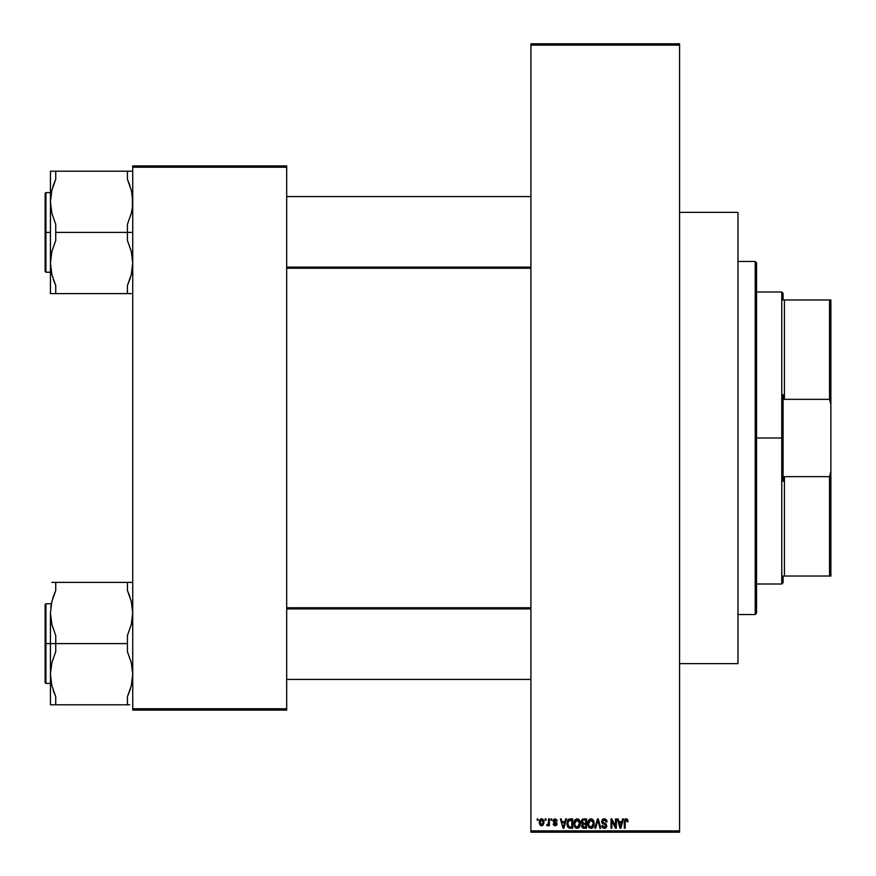 <?xml version="1.0" encoding="UTF-8"?>
<svg xmlns="http://www.w3.org/2000/svg" width="876" height="876" viewBox="0 0 876 876"><rect width="100%" height="100%" fill="white"/><g stroke="black" fill="none" stroke-linecap="round" stroke-linejoin="round"><path stroke-width="1.31" d="M679.568 663.636L737.964 663.636L737.964 212.364L679.568 212.364L737.964 212.364L737.964 663.636L679.568 663.636M530.911 45.125L530.911 830.875L679.568 830.875L679.568 45.125L530.911 45.125L530.911 43.8L679.568 43.8L679.568 45.125L679.568 43.8L530.911 43.8L530.911 832.2L679.568 832.2L679.568 45.125L530.911 45.125M545.146 820.254L545.146 818.929L545.989 818.929L545.989 820.254L545.146 820.254L545.989 820.254L545.989 818.929L545.146 818.929L545.989 818.929L545.989 820.254L545.146 820.254L545.146 818.929L545.146 820.254M548.529 824.601L547.522 825.805L548.529 824.601L547.522 825.805L546.712 825.444L546.952 824.48L548.31 823.987L548.529 818.929L549.372 818.929L549.372 825.685L548.529 825.685L548.529 824.601L547.719 825.772L546.712 825.444L546.952 824.48L546.712 825.444L547.522 825.805L548.529 824.601L548.529 825.685L549.372 825.685L549.372 818.929L548.529 818.929L549.372 818.929L549.372 825.685L548.529 825.685M550.938 820.254L550.938 818.929L551.781 818.929L551.781 820.254L550.938 820.254L551.781 820.254L551.781 818.929L550.938 818.929L551.781 818.929L551.781 820.254L550.938 820.254L550.938 818.929L550.938 820.254M553.271 824.13L554.081 823.758L555.154 824.842L556.227 824.207L553.216 821.765L553.402 819.772L554.738 818.841L556.939 819.936L557.213 820.976L555.099 819.772L553.96 820.987L556.468 822.455L557.059 824.261L555.384 825.794L553.391 824.623L553.227 823.878L554.081 823.758L553.227 823.878L555.187 825.805L557.092 823.878L554.169 821.436L555.099 819.772L557.213 820.976L555.154 818.808L553.106 820.987L556.249 824.02L555.154 824.842L554.114 823.966M565.622 818.929L564.889 821.699L565.622 818.929L566.509 818.929L563.936 828.214L563.049 828.214L560.355 818.929L561.231 818.929L561.965 821.699L564.889 821.699L561.965 821.699L561.231 818.929L560.355 818.929L563.049 828.214L563.936 828.214L566.509 818.929L565.622 818.929L566.509 818.929L563.936 828.214L563.049 828.214L560.355 818.929L561.231 818.929M577.853 818.896L579.693 820.505L580.383 823.451L579.726 826.626L577.93 828.225L575.948 828.072L574.547 826.67L574.043 821.83L575.16 819.651L577.12 818.808L574.7 820.232L573.868 823.56L577.12 828.335L580.383 823.451L579.551 820.264L577.12 818.808L574.919 819.925M591.366 818.83L593.424 820.264L594.257 823.451L593.6 826.626L591.399 828.313L589.22 827.678L588.059 825.827L588.464 820.418L590.993 818.808L588.584 820.232L587.741 823.56L590.993 828.335L594.257 823.451L593.424 820.264L590.993 818.808L589.614 819.18M624.303 821.655L625.705 818.874L627.282 819.169L627.95 820.549L628.037 821.699L627.194 821.819L626.614 820.013L625.267 820.593L625.146 828.214L624.303 828.214L624.303 821.907L624.303 828.214L625.146 828.214L625.267 820.593L626.176 819.892L627.194 821.819L628.037 821.699L627.534 819.465L626.22 818.808L624.303 821.907L624.303 828.214L625.146 828.214M622.573 818.929L621.84 821.699L622.573 818.929L623.46 818.929L620.887 828.214L620 828.214L617.306 818.929L618.182 818.929L618.916 821.699L621.84 821.699L618.916 821.699L618.182 818.929L617.306 818.929L620 828.214L620.887 828.214L623.46 818.929L622.573 818.929L623.46 818.929L620.887 828.214L620 828.214L617.306 818.929L618.182 818.929M615.489 818.929L615.489 826.364L615.489 818.929L616.343 818.929L616.343 828.214L615.434 828.214L611.875 820.768L611.875 828.214L611.032 828.214L611.032 818.929L611.93 818.929L615.489 826.364L611.93 818.929L611.032 818.929L611.032 828.214L611.875 828.214L611.875 820.768L615.434 828.214L616.343 828.214L616.343 818.929L615.489 818.929L616.343 818.929L616.343 828.214L615.434 828.214M601.878 825.827L602.699 825.444L604.024 827.229L605.853 826.364L605.634 824.743L602.6 823.539L601.681 822.17L602.02 819.98L603.98 818.819L606.334 819.739L607.046 821.94L606.203 822.06L605.655 820.527L604.177 819.892L602.732 820.549L602.622 822.214L606.028 823.922L606.772 826.287L604.648 828.335L602.907 827.897L602.02 826.605L601.856 825.564L602.699 825.444L601.856 825.564L604.396 828.335L606.805 825.794L602.458 821.48L604.177 819.892L606.203 822.06L607.046 821.94L604.254 818.808L601.615 821.502L602.896 823.714L605.699 824.82L605.962 825.761L604.374 827.251L602.743 825.783M597.76 820.746L595.702 828.214L594.815 828.214L597.476 818.929L598.297 818.929L600.805 828.214L599.929 828.214L597.936 820.013L595.702 828.214L594.815 828.214L595.702 828.214L597.936 820.013L599.929 828.214L600.805 828.214L598.297 818.929L597.476 818.929L598.297 818.929L600.805 828.214L599.929 828.214L598.275 821.48M583.92 818.929L581.346 821.655L582.496 823.933L581.587 825.882L583.909 828.214L581.741 826.802L582.496 823.933L581.401 822.323L581.686 820.1L582.858 819.06L586.537 818.929L586.537 828.214L583.909 828.214L586.537 828.214L586.537 818.929L583.92 818.929L586.537 818.929L586.537 828.214L583.668 828.214M570.287 828.214L567.944 827.283L566.991 823.944L567.79 820.133L569.98 818.929L572.663 818.929L572.663 828.214L570.287 828.214L572.663 828.214L572.663 818.929L570.177 818.929L572.663 818.929L572.663 828.214L570.002 828.214M539.233 822.378L540.623 819.038L542.167 818.885L543.481 820.013L543.843 823.484L542.704 825.477L540.492 825.477L539.331 823.528L539.233 822.378L541.587 825.805L543.941 822.301L541.587 818.808L539.233 822.378M537.185 820.254L537.185 818.929L538.028 818.929L538.028 820.254L537.185 820.254L538.028 820.254L538.028 818.929L537.185 818.929L538.028 818.929L538.028 820.254L537.185 820.254L537.185 818.929L537.185 820.254M132.725 165.914L286.693 165.914L286.693 167.239L132.725 167.239L132.725 708.761L286.693 708.761L286.693 165.914L132.725 165.914L132.725 167.239L132.725 165.914M132.725 710.086L286.693 710.086L286.693 167.239L132.725 167.239L132.725 710.086L132.725 708.761L286.693 708.761L286.693 710.086L132.725 710.086M530.911 832.2L530.911 830.875L679.568 830.875L679.568 832.2L530.911 832.2M628.037 821.699L627.183 821.524M627.194 821.819L626.176 819.892L625.146 821.841M626.252 819.892L625.267 820.593L626.022 819.903M624.599 819.881L625.223 819.093M626.406 818.819L627.534 819.465M620.766 825.488L621.555 822.783L620.766 825.488M620.033 825.816L619.201 822.783L621.555 822.783L619.201 822.783L620.153 826.287M611.875 828.214L611.032 828.214L611.032 818.929L611.93 818.929M604.801 818.852L605.666 819.159M606.619 820.155L606.991 821.272M607.046 821.94L606.203 822.06L605.655 820.527M604.593 819.925L603.838 819.914M602.458 821.48L602.622 822.203M604.254 823.144L603.159 822.728M606.652 826.791L606.17 827.601M605.546 828.094L604.889 828.302M603.728 827.152L604.681 827.24M605.853 826.364L605.272 827.053M605.732 826.605L605.699 824.82L603.805 824.042M605.962 825.761L604.363 824.196L605.699 824.82M601.911 822.805L601.615 821.502M602.338 819.553L603.137 819.005M597.476 818.929L594.815 828.214L597.476 818.929M594.059 821.754L593.424 820.264M594.224 824.305L594.125 825.05M593.6 826.626L594.125 825.082M593.589 826.648L592.844 827.612M592.526 827.864L591.399 828.313M589.471 827.864L590.074 828.17M588.683 827.075L587.818 824.765M587.785 822.652L588.179 820.998M587.949 821.71L588.179 821.009M591.388 818.83L592.964 819.662M590.818 827.24L592.176 826.878M589.482 826.561L590.643 827.229M589.011 825.849L590.982 827.251L588.946 825.696L588.584 823.593L588.946 825.696L588.584 823.593L591.004 819.892L589.055 821.195L588.584 823.593L588.869 821.633M590.851 819.903L592.121 820.243L591.004 819.892L593.413 823.44L592.975 825.915L593.413 823.44L591.147 827.251M593.391 822.838L592.362 820.429M593.14 821.644L592.57 820.648M583.438 828.192L582.485 827.853M582.201 823.758L581.598 822.98M581.522 820.473L582.058 819.564M582.376 819.29L583.098 819.005M582.19 821.644L582.365 820.746L582.299 822.345L584.018 823.276L582.19 821.644L583.022 820.133L582.212 821.995M582.803 826.802L584.215 827.13L582.441 825.531L583.197 827.043M582.441 825.531L582.606 824.94M584.106 824.36L585.694 824.36L585.694 827.13L584.215 827.13L585.694 827.13L585.694 824.36L583.219 824.447L582.452 826.057M583.033 824.524L582.43 825.729M583.241 820.067L585.694 820.013L585.694 823.276L584.018 823.276L585.694 823.276L585.694 820.013L583.022 820.133M580.186 821.765L579.551 820.264M580.35 824.261L580.251 825.05M579.715 826.648L579.255 827.305M578.981 827.601L578.248 828.094M578.237 828.105L577.536 828.313M575.335 827.656L576.189 828.17M574.952 827.273L574.503 826.572M574.076 821.71L574.295 821.009M577.864 818.907L579.091 819.662M574.481 820.604L574.043 821.83M574.01 825.159L574.547 826.67M576.945 827.24L578.302 826.878M575.598 826.561L576.769 827.229M575.138 825.849L577.109 827.251L575.072 825.696L574.711 823.593L575.072 825.696L574.711 823.593L577.131 819.892L575.182 821.195L574.711 823.593L574.985 821.633M576.977 819.903L578.248 820.243L577.131 819.892L579.54 823.44L579.102 825.915L579.54 823.44L577.273 827.251M579.507 822.838L578.478 820.429M579.266 821.644L578.686 820.648M566.991 823.944L568.951 828.05M567.002 824.261L567.363 826.167M570.177 818.929L566.991 823.626M568.163 819.662L568.984 819.115M567.987 825.225L568.327 826.145M568.699 820.494L568.174 821.37L571.809 820.013L571.809 827.13L569.115 826.944L567.834 823.637L568.053 821.754M569.794 820.045L568.852 820.374M568.217 825.915L569.115 826.944L571.809 827.13L571.809 820.013L570.123 820.013M568.436 826.32L570.32 827.13M568.48 820.757L567.845 824.097M563.815 825.488L564.604 822.783L563.815 825.488M563.432 827.251L562.95 825.345L563.509 826.802M562.95 825.345L563.202 826.287M562.25 822.783L564.604 822.783L562.25 822.783M557.213 820.976L554.672 819.827M555.362 819.794L553.96 820.823L555.012 821.808L554.169 821.436M555.099 819.772L553.96 820.987M553.971 820.604L554.278 820.035M557.07 824.25L556.764 825.05M556.578 825.28L556.972 824.634M553.391 824.623L553.829 825.323M554.946 824.82L554.081 823.758L555.351 824.831M556.227 824.207L555.154 824.842L556.249 824.02L555.012 823.068L556.041 823.506M556.249 824.02L555.975 823.451M547.106 824.524L548.365 823.812L547.566 824.601L548.365 823.812L548.529 818.929M547.566 824.601L548.31 823.987M541.894 818.83L542.441 818.994M543.711 820.571L543.919 821.721M543.93 822.597L543.93 822.006M540.711 825.608L540.065 825.115M539.32 821.184L539.78 819.87M540.645 819.027L541.28 818.83M543.843 821.13L543.711 820.56M540.82 820.056L540.087 821.907L540.503 824.196M542.627 824.261L543.098 822.312L541.609 824.842L542.627 824.261L542.956 821.086L541.357 819.794L543.087 821.896M540.35 823.922L541.609 824.842L540.076 822.312L541.773 819.783M543.032 821.447L542.89 820.856M620.252 826.67L620.657 825.926M568.174 821.37L567.845 823.057M540.087 821.907L540.098 822.717M542.616 820.341L541.97 819.837M755.221 261.475L756.546 262.8L756.546 613.2L755.221 614.525L737.964 614.525L755.221 614.525L755.221 261.475L737.964 261.475L755.221 261.475L755.221 614.525L756.546 613.2L756.546 262.8L755.221 261.475M51.531 684.265L50.436 674.192L50.797 668.41L51.848 662.727L55.746 651.645L55.746 635.549L51.859 624.5L50.436 612.992L50.436 643.597L55.746 643.597L55.746 635.549L51.859 624.5L50.436 612.992L51.848 601.527L55.746 590.446L55.746 582.398L127.414 582.398L127.414 590.446L131.301 601.494L132.725 612.992L131.312 624.457L127.414 635.549L127.414 643.597L55.746 643.597L127.414 643.597L127.414 651.645L131.301 662.694L132.725 674.192L131.312 685.656L127.414 696.738L127.414 704.797L55.746 704.797L55.746 696.738L51.859 685.689L50.436 674.192L51.848 662.727L55.746 651.645L55.746 643.597L50.436 643.597L50.436 704.797L129.637 704.797M45.924 643.597L45.924 603.772L45.924 643.597L50.436 643.597L45.924 643.597L45.924 683.411L45.125 682.612L45.125 604.571L45.924 683.411L45.924 643.597L45.125 643.597L45.125 604.571L45.924 603.772L45.924 643.597M131.63 602.929L132.725 612.992L132.364 618.784L131.312 624.457L127.414 635.549L127.414 651.645L131.301 662.694L132.725 674.192L131.312 685.656L127.414 696.738L130.36 689.062M53.206 690.332L55.746 696.738L55.703 704.797M132.429 607.758L132.364 607.21M129.955 596.863L129.659 596.019M55.068 591.99L52.801 598.133M132.725 582.398L51.848 582.398M55.746 582.398L53.524 582.398L55.746 582.398L55.746 590.446L51.848 601.527L50.436 612.992L50.436 704.797L55.746 704.797M45.125 643.597L45.125 682.612L45.125 643.597M53.206 690.31L53.502 691.186L53.206 690.31M51.126 605.053L50.808 607.145M55.746 590.446L51.859 601.494M132.046 682.141L132.32 680.345M127.414 704.797L127.414 696.738L131.312 685.656M129.637 582.398L127.414 582.398L127.414 590.446L129.626 595.921M131.312 601.527L131.893 604.199M530.911 608.897L286.693 608.897L530.911 608.897M286.693 267.103L530.911 267.103L286.693 267.103M783.089 299.964L783.089 293.329L783.089 299.964L784.414 299.964L783.089 299.964M784.414 399.346L784.414 299.964L784.414 399.346L829.55 399.346L830.875 404.602L830.875 471.397L829.55 476.654L784.414 476.654L783.089 481.318L783.089 394.682L784.414 399.346L829.55 399.346L829.55 299.964L784.414 299.964L829.55 299.964L829.55 399.346L830.875 404.602L830.875 576.036L830.875 471.397L829.55 476.654L784.414 476.654L783.089 481.318L783.089 438L781.764 438L783.089 438L783.089 394.682L784.414 399.346M756.546 292.004L781.764 292.004L781.764 438L781.764 292.004L783.089 293.329M756.546 438L781.764 438L756.546 438M783.089 576.036L783.089 582.671L783.089 576.036L784.414 576.036L784.414 476.654L784.414 576.036L830.875 576.036L829.55 576.036L829.55 476.654L829.55 576.036L783.089 576.036M756.546 583.996L781.764 583.996L781.764 438L781.764 583.996L783.089 582.671M830.875 299.964L829.55 299.964L830.875 299.964L830.875 404.602L830.875 299.964M132.429 196.574L132.364 207.59L131.312 213.273L127.414 224.355L127.414 232.403L132.725 232.403L127.414 232.403L127.414 240.451L131.301 251.5L132.725 263.008L131.312 274.473L127.414 285.554L130.36 277.867M45.924 232.403L45.924 272.228L45.924 232.403L45.125 232.403L45.125 271.429L45.125 193.388L45.924 192.589L45.924 272.228L45.125 271.429L45.125 232.403L50.436 232.403L45.924 232.403L45.924 192.589L45.924 232.403M51.531 273.071L50.436 263.008L50.797 257.216L51.848 251.543L55.746 240.451L55.746 224.355L51.859 213.306L50.436 201.809L51.848 190.344L55.746 179.262L55.746 171.203L50.436 171.203L50.436 293.602L55.746 293.602L55.746 285.554L51.859 274.506L50.436 263.008L51.848 251.543L55.746 240.451L55.746 232.403L127.414 232.403L55.746 232.403L55.746 224.355L51.859 213.306L50.436 201.809L50.436 293.602L51.859 293.602L50.436 293.602M53.206 279.137L53.502 279.981M131.63 191.734L132.725 201.809L132.364 207.59L131.312 213.273L127.414 224.355L127.414 240.451L131.301 251.5L132.725 263.008L131.312 274.473L127.414 285.554L127.414 293.602L55.746 293.602L131.301 293.602M129.955 185.668L129.637 184.759M55.068 180.795L52.801 186.938M129.626 184.737L127.414 179.262L127.414 171.203L132.725 171.203L55.746 171.203L127.414 171.203L127.414 179.262L131.301 190.311L132.364 195.994M45.125 232.403L45.125 193.388L45.125 232.403M53.524 171.203L50.436 171.203L50.436 201.809L51.848 190.344L55.746 179.262L55.746 171.203L50.797 171.203L55.746 171.203M50.808 195.994L51.126 193.859M55.746 179.262L51.848 190.344M53.524 293.602L55.746 293.602L55.746 285.554L53.535 280.079M129.955 185.69L129.659 184.814L129.955 185.69M132.046 270.947L132.32 269.162M127.414 293.602L127.414 285.554L131.301 274.506M53.206 596.874L53.502 596.019M51.279 604.199L51.837 601.593M129.955 690.31L129.67 691.164M131.893 682.995L131.323 685.59M131.882 604.166L131.323 601.593M132.364 171.203L131.312 171.203L132.364 171.203M53.206 185.69L53.502 184.836M51.279 192.972L51.837 190.41M129.955 279.126L129.659 279.981M131.893 271.801L131.323 274.407M50.436 603.772L45.924 603.772M50.436 683.411L45.924 683.411M286.693 679.426L530.911 679.426M286.693 607.758L530.911 607.758M530.911 196.574L286.693 196.574M530.911 268.242L286.693 268.242M50.436 272.228L45.924 272.228M50.436 192.589L45.924 192.589"/></g></svg>
